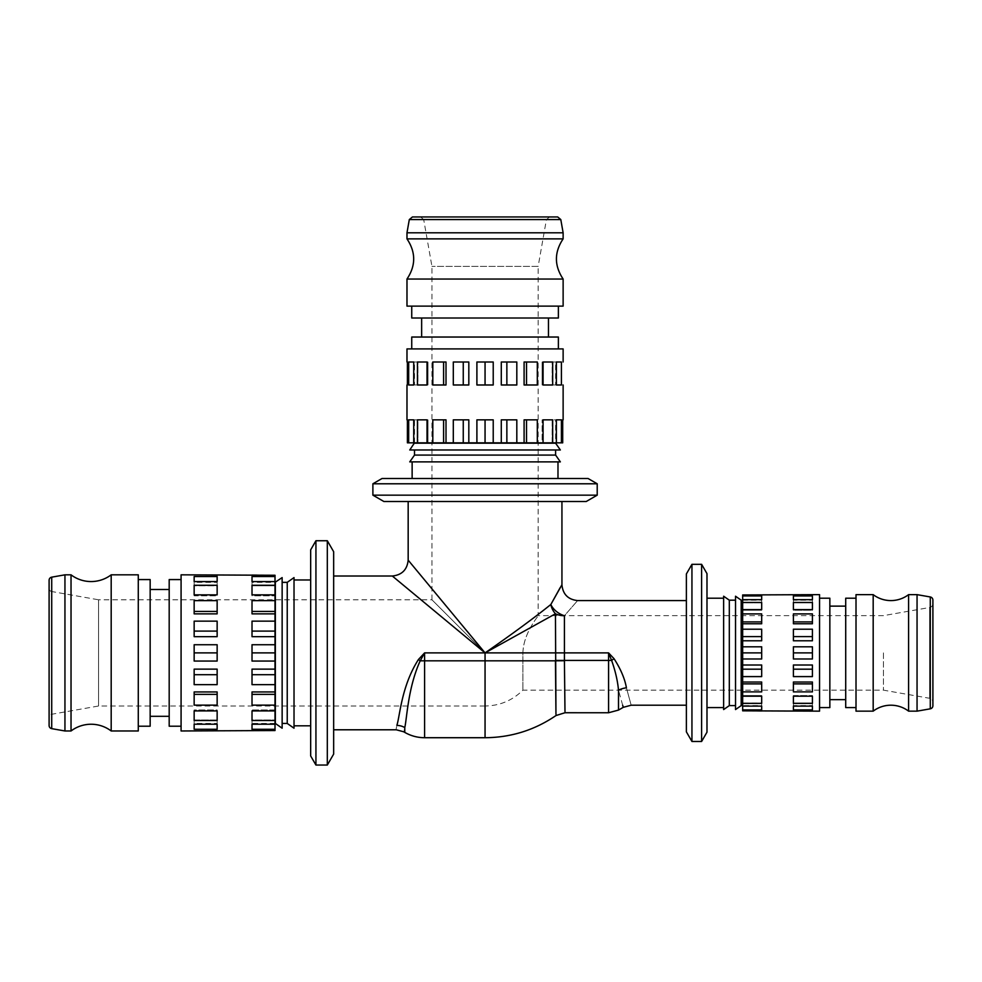 <?xml version="1.0" encoding="UTF-8"?>
<svg xmlns="http://www.w3.org/2000/svg" width="982" height="982" viewBox="0 0 982 982"><rect width="100%" height="100%" fill="white"/><g stroke="black" fill="none" stroke-linecap="round" stroke-linejoin="round"><path stroke-width="0.74" stroke-dasharray="4.91 3.68" d="M408.168 501.507L561.937 501.507L408.168 501.507M560.256 587.531L561.925 584.744M408.168 560.157L485.059 652.895C512.408 633.906 534.331 617.764 550.853 604.482A15.847 10.348 31.4 0 0 564.417 615.739C581.712 595.865 581.712 595.865 564.417 615.739A15.847 11.256 180 0 1 555.456 613.775A15.847 12.803 -124 0 1 550.853 604.482M883.456 652.895L883.456 690.15L883.456 652.895M614.02 658.677C620.759 669.123 624.896 678.844 626.418 687.817A15.847 10.458 168.4 0 0 618.5 690.186C617.641 680.821 615.346 670.902 611.614 660.432L608.582 660.432L608.582 652.895L614.02 658.677A15.847 1.424 144.2 0 0 611.614 660.432L608.582 652.895L555.456 652.895L555.456 613.775L485.059 652.895L485.059 706.009L98.544 706.009L51.715 714.258A3.167 3.167 0 0 0 49.1 717.388L49.1 588.414A3.167 3.167 0 0 0 51.715 591.532L51.715 714.258L51.715 591.532L98.544 599.793L98.544 706.009L98.544 599.793L431.945 599.793L485.059 652.895L522.903 652.895L522.903 690.15L522.903 652.895C523.443 632.568 538.86 615.739 538.161 615.64C538.86 615.739 523.443 632.568 522.903 652.895L485.059 652.895L392.321 576.017M409.31 219.563L546.422 219.563L423.696 219.563L431.945 266.392L431.945 599.793L485.059 652.895L555.456 652.895L555.959 714.258L555.456 660.825L485.059 660.825L485.059 652.895L424.592 652.895L420.21 660.825C407.984 687.584 407.002 718.014 404.78 727.552C403.651 733.284 403.651 733.284 404.78 727.552L404.78 732.4M549.539 216.948L485.059 216.948L549.539 216.948L546.422 219.563L538.161 266.392L431.945 266.392L538.161 266.392L538.161 615.64L883.456 615.64L929.623 607.502A3.965 3.965 0 0 0 932.9 603.599L932.9 600.1M418.467 659.474L424.592 652.895L424.592 660.825L420.21 660.825A15.847 1.068 37.7 0 0 418.467 659.474C401.331 686.258 399.969 716.136 396.851 725.403C395.734 731.16 395.734 731.16 396.851 725.403A15.847 14.926 9.1 0 1 404.78 727.552M333.659 652.895L333.659 729.786L333.659 652.895M686.381 652.895L686.381 600.579L686.381 652.895M310.668 549.859L310.668 755.944M315.934 540.738L315.934 765.052M327.313 540.738L327.313 765.052M333.659 551.724L333.659 754.078M588.095 478.516L382.01 478.516M597.216 483.782L372.89 483.782M597.216 495.161L372.89 495.161M586.229 501.507L383.876 501.507M485.059 652.895L485.059 706.009C499.789 705.776 512.408 700.497 522.903 690.15L883.456 690.15L929.623 698.288L929.623 607.502L929.623 698.288A3.965 3.965 0 0 1 932.9 702.191M845.711 598.21L845.711 707.592M829.851 598.21L829.851 707.592M819.553 594.638L819.553 711.152M742.662 652.895L742.662 594.957L742.662 602.764L761.688 602.764L761.688 595.914L742.662 595.914L742.662 610.252L761.688 610.252L761.688 602.445L742.662 602.445L742.662 621.913L761.688 621.913L761.688 613.91L761.688 621.913L761.688 613.91L742.662 613.91L742.662 636.606L761.688 636.606L761.688 629.204L761.688 636.606L761.688 629.204L742.662 629.204L742.662 705.604L742.662 652.895L761.688 652.895L761.688 658.983L761.688 646.807L761.688 652.895L761.688 646.807L742.662 646.807L742.662 669.184L761.688 669.184L761.688 676.598L761.688 665.01L742.662 665.01M741.189 600.186L741.189 705.604M735.53 596.221L735.53 709.569M729.307 600.186L729.307 705.604M723.636 596.221L723.636 709.569M706.991 652.895L706.991 707.592L706.991 652.895M932.9 705.702L932.9 603.599M917.053 594.638L917.053 711.152M873.182 594.638L873.182 711.152M856.009 594.638L856.009 711.152M761.688 711.152L742.662 710.833L742.662 705.604L761.688 705.604L761.688 710.833L761.688 705.604M742.662 709.888L761.688 709.888L761.688 706.119L742.662 706.119L742.662 703.026L742.662 710.833L742.662 705.604M742.662 703.358L761.688 703.358L761.688 696.189L742.662 696.189L742.662 695.538L742.662 706.119L742.662 703.026L761.688 703.026L761.688 709.888L761.688 703.026L761.688 706.119L761.688 703.026L742.662 703.026L742.662 706.119M742.662 691.88L761.688 691.88L761.688 682.024L742.662 682.024L742.662 696.189L742.662 695.538L761.688 695.538L761.688 703.358L761.688 695.538L761.688 696.189L761.688 695.538L742.662 695.538L742.662 696.189M742.662 669.184L742.662 682.024M742.662 676.598L761.688 676.598L761.688 669.184M742.662 658.983L761.688 658.983L761.688 652.895M793.395 652.895L793.395 658.983L793.395 652.895L793.395 658.983L812.421 658.983L812.421 646.807L812.421 652.895L812.421 646.807L793.395 646.807L793.395 652.895L793.395 646.807L793.395 652.895L812.421 652.895M793.395 669.184L793.395 676.598L812.421 676.598L812.421 665.01L793.395 665.01L793.395 676.598L793.395 665.01L793.395 669.184L812.421 669.184L812.421 676.598L812.421 669.184M793.395 683.877L793.395 691.88L812.421 691.88L812.421 682.024L793.395 682.024L793.395 691.88L793.395 682.024L793.395 683.877L812.421 683.877L812.421 691.88L812.421 683.877M793.395 703.358L812.421 703.358L812.421 696.189L793.395 696.189L793.395 703.358L793.395 695.538L812.421 695.538L812.421 703.358L812.421 695.538L812.421 696.189L812.421 695.538L793.395 695.538L793.395 703.358M793.395 709.888L812.421 709.888L812.421 706.119L793.395 706.119L793.395 709.888L793.395 703.026L812.421 703.026L812.421 709.888L812.421 703.026L812.421 706.119L812.421 703.026L793.395 703.026L793.395 709.888M812.421 711.152L793.395 711.152M908.596 711.152L908.596 594.638M150.16 726.214L150.16 579.576M169.186 726.214L169.186 579.576M181.081 730.976L181.081 574.826M275.009 652.895L275.009 730.547L275.009 719.99L252.018 719.99L252.018 729.27L275.009 729.27L275.009 709.974L252.018 709.974L252.018 720.518L275.009 720.518L275.009 694.36L252.018 694.36L252.018 705.137L252.018 694.36L252.018 705.137L275.009 705.137L275.009 674.695L252.018 674.695L252.018 684.65L252.018 674.695L252.018 684.65L275.009 684.65L275.009 582.351L275.009 652.895L252.018 652.895L252.018 644.732L252.018 661.058L252.018 652.895L252.018 661.058L275.009 661.058L275.009 631.095L252.018 631.095L252.018 621.14L252.018 636.667L275.009 636.667M275.341 723.439L275.341 582.351M282.141 728.202L282.141 577.6M287.235 723.439L287.235 582.351M294.023 728.202L294.023 577.6M310.668 652.895L310.668 579.969L310.668 652.895M49.1 580.276L49.1 725.514M64.947 730.976L64.947 574.826M111.187 730.976L111.187 574.826M138.278 730.976L138.278 574.826M252.018 574.826L275.009 575.256L275.009 582.351L252.018 582.351L252.018 575.256L252.018 582.351M275.009 576.532L252.018 576.532L252.018 581.577L275.009 581.577L275.009 585.8L275.009 575.256L275.009 582.351M275.009 585.284L252.018 585.284L252.018 594.871L275.009 594.871L275.009 595.828L275.009 581.577L275.009 585.8L252.018 585.8L252.018 576.532L252.018 585.8L252.018 581.577L252.018 585.8L275.009 585.8L275.009 581.577M275.009 600.653L252.018 600.653L252.018 613.86L275.009 613.86L275.009 594.871L275.009 595.828L252.018 595.828L252.018 585.284L252.018 595.828L252.018 594.871L252.018 595.828L275.009 595.828L275.009 594.871M275.009 631.095L275.009 613.86M275.009 621.14L252.018 621.14L252.018 631.095M275.009 644.732L252.018 644.732L252.018 652.895M217.145 652.895L217.145 644.732L217.145 652.895L217.145 644.732L194.154 644.732L194.154 661.058L194.154 652.895L194.154 661.058L217.145 661.058L217.145 652.895L217.145 661.058L217.145 652.895L194.154 652.895M217.145 631.095L217.145 621.14L194.154 621.14L194.154 636.667L217.145 636.667L217.145 621.14L217.145 636.667L217.145 631.095L194.154 631.095L194.154 621.14L194.154 631.095M217.145 611.43L217.145 600.653L194.154 600.653L194.154 613.86L217.145 613.86L217.145 600.653L217.145 613.86L217.145 611.43L194.154 611.43L194.154 600.653L194.154 611.43M217.145 585.284L194.154 585.284L194.154 594.871L217.145 594.871L217.145 585.284L217.145 595.828L194.154 595.828L194.154 585.284L194.154 595.828L194.154 594.871L194.154 595.828L217.145 595.828L217.145 585.284M217.145 576.532L194.154 576.532L194.154 581.577L217.145 581.577L217.145 576.532L217.145 585.8L194.154 585.8L194.154 576.532L194.154 585.8L194.154 581.577L194.154 585.8L217.145 585.8L217.145 576.532M194.154 574.826L217.145 574.826M71.035 574.826L71.035 730.976M421.646 318.008L548.472 318.008L421.646 318.008M421.646 337.035L548.472 337.035L421.646 337.035M411.74 337.035L558.377 337.035M411.74 348.917L558.377 348.917L411.74 348.917M537.301 442.845L552.67 442.845L552.67 419.854L543.071 419.854L543.071 442.845L526.524 442.845L537.301 442.845L537.301 419.854L524.093 419.854L524.093 442.845L506.859 442.845L516.814 442.845L516.814 419.854L501.286 419.854L501.286 442.845L485.059 442.845L493.222 442.845L493.222 419.854L476.896 419.854L476.896 442.845L463.258 442.845L468.819 442.845L468.819 419.854L453.303 419.854L453.303 442.845L463.258 442.845L443.594 442.845L446.012 442.845L446.012 419.854L432.817 419.854L432.817 442.845L443.594 442.845L427.035 442.845L427.98 442.845L427.035 442.845L427.035 419.854L417.436 419.854L417.436 442.845L427.98 442.845L413.729 442.845L417.964 442.845L413.729 442.845L413.729 419.854L408.684 419.854L408.684 442.845L555.603 442.845L555.603 419.854L562.698 419.854L562.698 442.845L555.603 442.845L562.698 442.845L561.422 442.845L561.422 419.854L556.377 419.854L556.377 442.845L552.142 442.845L552.142 419.854L556.377 419.854M414.514 443.189L555.603 443.189M409.752 449.977L560.354 449.977M414.514 449.977L555.603 449.977L414.514 449.977M414.514 455.083L555.603 455.083M409.752 461.871L560.354 461.871M412.133 461.871L557.985 461.871L412.133 461.871M412.133 478.516L557.985 478.516L412.133 478.516M557.678 216.948L412.44 216.948M406.978 232.795L563.128 232.795M406.978 279.035L563.128 279.035M406.978 306.114L563.128 306.114M411.74 306.114L558.377 306.114L411.74 306.114M411.74 318.008L558.377 318.008M406.978 348.917L563.128 348.917M552.67 442.845L556.377 442.845M516.814 442.845L524.093 442.845M493.222 442.845L501.286 442.845M468.819 442.845L476.896 442.845M446.012 442.845L453.303 442.845M427.035 442.845L432.817 442.845M413.729 442.845L417.436 442.845M414.514 442.845L414.514 419.854L407.407 419.854L407.407 442.845L408.684 442.845M408.684 384.981L417.964 384.981L413.729 384.981L413.729 362.002L408.684 362.002L408.684 384.981L417.964 384.981L417.964 362.002L408.684 362.002M417.436 384.981L427.98 384.981L427.035 384.981L427.035 362.002L417.436 362.002L417.436 384.981L427.98 384.981L427.98 362.002L417.436 362.002M443.594 384.981L432.817 384.981L446.012 384.981L446.012 362.002L432.817 362.002L432.817 384.981L446.012 384.981L443.594 384.981L443.594 362.002L432.817 362.002L443.594 362.002M463.258 384.981L453.303 384.981L468.819 384.981L468.819 362.002L453.303 362.002L453.303 384.981L468.819 384.981L463.258 384.981L463.258 362.002L453.303 362.002L463.258 362.002M485.059 384.981L476.896 384.981L493.222 384.981L493.222 362.002L476.896 362.002L476.896 384.981L493.222 384.981L485.059 384.981L485.059 362.002L476.896 362.002L485.059 362.002M506.859 384.981L516.814 384.981L516.814 362.002L501.286 362.002L501.286 384.981L516.814 384.981L501.286 384.981L506.859 384.981L506.859 362.002L516.814 362.002L506.859 362.002M526.524 384.981L537.301 384.981L537.301 362.002L524.093 362.002L524.093 384.981L537.301 384.981L524.093 384.981L526.524 384.981L526.524 362.002L537.301 362.002L526.524 362.002M552.67 384.981L552.67 362.002L543.071 362.002L543.071 384.981L552.67 384.981L542.125 384.981L542.125 362.002L543.071 362.002M561.422 384.981L561.422 362.002L556.377 362.002L556.377 384.981L561.422 384.981L552.142 384.981L552.142 362.002L556.377 362.002M563.128 238.871L406.978 238.871M543.071 384.981L542.125 384.981L543.071 384.981L542.125 384.981L542.125 362.002L552.67 362.002M556.377 384.981L552.142 384.981L556.377 384.981L552.142 384.981L552.142 362.002L561.422 362.002M555.603 362.002L562.698 362.002L555.603 362.002L555.603 384.981L562.698 384.981L555.603 384.981M427.035 362.002L427.98 362.002L427.035 362.002L427.98 362.002L427.98 384.981L427.035 384.981M413.729 362.002L417.964 362.002L413.729 362.002L417.964 362.002L417.964 384.981L413.729 384.981M414.514 362.002L407.407 362.002L414.514 362.002L414.514 384.981L407.407 384.981L414.514 384.981M506.859 419.854L516.814 419.854L501.286 419.854L506.859 419.854L506.859 442.845M526.524 419.854L537.301 419.854L524.093 419.854L526.524 419.854L526.524 442.845M555.603 442.845L542.125 442.845L542.125 419.854L543.071 419.854M552.67 419.854L542.125 419.854L542.125 442.845L543.071 442.845M562.698 419.854L555.603 419.854M561.422 442.845L552.142 442.845L552.142 419.854L561.422 419.854M485.059 419.854L476.896 419.854L493.222 419.854L485.059 419.854L485.059 442.845M463.258 419.854L453.303 419.854L468.819 419.854L463.258 419.854L463.258 442.845M443.594 419.854L432.817 419.854L446.012 419.854L443.594 419.854L443.594 442.845M427.035 419.854L427.98 419.854L427.035 419.854L427.98 419.854L427.98 442.845L427.98 419.854L417.436 419.854M413.729 419.854L417.964 419.854L413.729 419.854L417.964 419.854L417.964 442.845L417.964 419.854L408.684 419.854M407.407 419.854L414.514 419.854M485.059 216.948L420.566 216.948L485.059 216.948M194.154 719.99L194.154 729.27L194.154 719.99L217.145 719.99L217.145 729.27L217.145 719.99L194.154 719.99M217.145 724.225L217.145 719.99L217.145 724.225L194.154 724.225L194.154 729.27L217.145 729.27L217.145 724.225M194.154 709.974L194.154 720.518L194.154 709.974L217.145 709.974L217.145 720.518L217.145 709.974L194.154 709.974M217.145 710.919L217.145 709.974L217.145 710.919L194.154 710.919L194.154 720.518L217.145 720.518L217.145 710.919M194.154 694.36L194.154 705.137L194.154 694.36L217.145 694.36L217.145 705.137L217.145 694.36M194.154 674.695L194.154 684.65L194.154 674.695L217.145 674.695L217.145 684.65L217.145 674.695M194.154 582.351L194.154 575.256L194.154 582.351L217.145 582.351L217.145 575.256L217.145 582.351M194.154 684.65L217.145 684.65L217.145 669.135L194.154 669.135L194.154 684.65M194.154 705.137L217.145 705.137L217.145 691.942L194.154 691.942L194.154 705.137M194.154 723.439L194.154 730.547L194.154 723.439L217.145 723.439L217.145 730.547L217.145 723.439M217.145 730.976L194.154 730.976M275.009 724.225L275.009 719.99L252.018 719.99L252.018 729.27L252.018 724.225L275.009 724.225L275.009 720.518M275.009 710.919L275.009 709.974L252.018 709.974L252.018 720.518L252.018 710.919L275.009 710.919L275.009 705.137M252.018 611.43L252.018 600.653L252.018 613.86L252.018 611.43L275.009 611.43M275.009 674.695L275.009 669.135L252.018 669.135L252.018 674.695M275.009 694.36L275.009 691.942L252.018 691.942L252.018 694.36M275.009 669.135L275.009 661.058M275.009 691.942L275.009 684.65M275.009 723.439L252.018 723.439L252.018 730.547L275.009 730.547L275.009 729.27M252.018 723.439L252.018 730.976M181.081 652.895L181.081 726.214L181.081 652.895M169.186 652.895L169.186 716.308L169.186 652.895M150.16 652.895L150.16 716.308L150.16 652.895M49.1 588.414L49.1 717.388M812.421 602.764L812.421 595.914L812.421 602.764L793.395 602.764L793.395 595.914L793.395 602.764L812.421 602.764M793.395 599.671L793.395 602.764L793.395 599.671L812.421 599.671L812.421 595.914L793.395 595.914L793.395 599.671M812.421 610.252L812.421 602.445L812.421 610.252L793.395 610.252L793.395 602.445L793.395 610.252L812.421 610.252M793.395 609.601L793.395 610.252L793.395 609.601L812.421 609.601L812.421 602.445L793.395 602.445L793.395 609.601M812.421 621.913L812.421 613.91L812.421 621.913L793.395 621.913L793.395 613.91L793.395 621.913M812.421 636.606L812.421 629.204L812.421 636.606L793.395 636.606L793.395 629.204L793.395 636.606M812.421 705.604L812.421 710.833L812.421 705.604L793.395 705.604L793.395 710.833L793.395 705.604M812.421 629.204L793.395 629.204L793.395 640.78L812.421 640.78L812.421 629.204M812.421 613.91L793.395 613.91L793.395 623.766L812.421 623.766L812.421 613.91M812.421 600.186L812.421 594.957L812.421 600.186L793.395 600.186L793.395 594.957L793.395 600.186M793.395 594.638L812.421 594.638M742.662 599.671L742.662 602.764L761.688 602.764L761.688 595.914L761.688 599.671L742.662 599.671L742.662 602.445M742.662 609.601L742.662 610.252L761.688 610.252L761.688 602.445L761.688 609.601L742.662 609.601L742.662 613.91M761.688 683.877L761.688 691.88L761.688 682.024L761.688 683.877L742.662 683.877M742.662 636.606L742.662 640.78L761.688 640.78L761.688 636.606M742.662 621.913L742.662 623.766L761.688 623.766L761.688 621.913M742.662 640.78L742.662 646.807M742.662 623.766L742.662 629.204M742.662 600.186L761.688 600.186L761.688 594.957L742.662 594.957L742.662 595.914M761.688 600.186L761.688 594.638M819.553 652.895L819.553 598.21L819.553 652.895M829.851 652.895L829.851 606.127L829.851 652.895M845.711 652.895L845.711 606.127L845.711 652.895M686.381 731.86L686.381 573.93M691.942 741.471L691.942 564.319M701.614 741.471L701.614 564.319M706.991 732.167L706.991 573.635M622.662 705.236L618.5 690.186L618.5 710.084M626.418 687.817C632.678 710.735 632.678 710.735 626.418 687.817M564.417 615.739L564.748 690.15M564.895 703.64L564.994 712.736M930.285 596.97L930.285 708.82M51.715 728.644L51.715 577.158M420.566 216.948L423.696 219.563L560.796 219.563M608.582 712.748L608.582 660.432L555.456 660.432M564.417 660.726L555.456 660.825M424.592 737.715L424.592 660.825L485.059 660.825L485.059 737.715"/><path stroke-width="1.47" d="M408.168 501.507L408.168 560.157C407.186 569.732 401.896 575.01 392.321 576.017L485.059 652.895L555.456 613.775L555.959 714.258L555.456 660.825L564.417 660.726L564.981 711.496L564.417 660.432L555.456 660.432M561.937 501.507L561.937 584.732L550.853 604.482L560.256 587.531M396.851 725.403C395.734 731.16 395.734 731.16 396.851 725.403A15.847 14.926 -170.9 0 1 404.78 727.552C407.002 718.014 407.96 687.658 420.21 660.825L424.592 652.895L418.467 659.474C401.307 686.332 399.969 716.136 396.851 725.403M614.02 658.677A15.847 1.424 -35.8 0 0 611.614 660.432C615.333 670.853 617.629 680.772 618.5 690.186C624.748 712.834 624.748 712.834 618.5 690.186A15.847 10.458 -11.6 0 1 626.418 687.817C632.678 710.735 632.678 710.735 626.418 687.817C624.859 678.795 620.734 669.086 614.02 658.677L608.582 652.895L564.417 652.895L564.417 615.739C581.712 595.865 581.712 595.865 564.417 615.739A15.847 11.256 0 0 1 555.456 613.775A15.847 12.803 -124 0 1 550.853 604.482C534.331 617.764 512.408 633.906 485.059 652.895L408.168 560.157M310.668 755.944L315.934 765.052L327.313 765.052L333.659 754.078L333.659 551.724L327.313 540.738L315.934 540.738L310.668 549.859L310.668 755.944M701.614 741.471L701.614 564.319L706.991 573.635L706.991 732.167L701.614 741.471L691.942 741.471L686.381 731.86L686.381 573.93L691.942 564.319L691.942 741.471M701.614 564.319L691.942 564.319M382.01 478.516L372.89 483.782L372.89 495.161L383.876 501.507L586.229 501.507L597.216 495.161L597.216 483.782L588.095 478.516L382.01 478.516M819.553 707.592L829.851 707.592L829.851 598.21L819.553 598.21M741.189 705.604L741.189 600.186L735.53 596.221L735.53 709.569L741.189 705.604L742.662 705.604M729.307 705.604L729.307 600.186L723.636 596.221L723.636 709.569L729.307 705.604L735.53 705.604M930.285 596.97L930.285 708.82A3.167 3.167 0 0 0 932.9 705.702L932.9 600.1A3.167 3.167 0 0 0 930.285 596.97L917.053 594.638L908.596 594.638L908.596 711.152A29.325 29.325 0 0 0 873.182 711.152L873.182 594.638A29.325 29.325 0 0 0 908.596 594.638M930.285 708.82L917.053 711.152L917.053 594.638M873.182 711.152L856.009 711.152L856.009 594.638L873.182 594.638M856.009 707.592L845.711 707.592L845.711 598.21L856.009 598.21M742.662 709.888L742.662 706.119L761.688 706.119L761.688 709.888L742.662 709.888L742.662 710.833L819.553 711.152L819.553 594.638L742.662 594.957L742.662 595.914L761.688 595.914L761.688 599.671L742.662 599.671L742.662 595.914M812.421 652.895L812.421 658.983L793.395 658.983L793.395 652.895L812.421 652.895L812.421 646.807L793.395 646.807L793.395 652.895M761.688 652.895L761.688 658.983L742.662 658.983L742.662 652.895L761.688 652.895L761.688 646.807L742.662 646.807L742.662 636.606L761.688 636.606M742.662 665.01L761.688 665.01L761.688 676.598L742.662 676.598L742.662 658.983M742.662 682.024L761.688 682.024L761.688 691.88L742.662 691.88L742.662 676.598M742.662 696.189L761.688 696.189L761.688 703.358L742.662 703.358L742.662 691.88M742.662 706.119L742.662 703.358M793.395 706.119L812.421 706.119L812.421 709.888L793.395 709.888L793.395 706.119M793.395 696.189L812.421 696.189L812.421 703.358L793.395 703.358L793.395 696.189M793.395 682.024L812.421 682.024L812.421 691.88L793.395 691.88L793.395 682.024M793.395 665.01L812.421 665.01L812.421 676.598L793.395 676.598L793.395 665.01M181.081 579.576L169.186 579.576L169.186 726.214L181.081 726.214M275.341 582.351L275.341 723.439L282.141 728.202L282.141 577.6L275.009 582.351M287.235 582.351L287.235 723.439L294.023 728.202L294.023 577.6L287.235 582.351L282.141 582.351M51.715 728.644L51.715 577.158A3.167 3.167 0 0 0 49.1 580.276L49.1 725.514A3.167 3.167 0 0 0 51.715 728.644L64.947 730.976L71.035 730.976L71.035 574.826A33.29 33.29 0 0 0 111.187 574.826L111.187 730.976A33.29 33.29 0 0 0 71.035 730.976M51.715 577.158L64.947 574.826L64.947 730.976M111.187 574.826L138.278 574.826L138.278 730.976L111.187 730.976M138.278 579.576L150.16 579.576L150.16 726.214L138.278 726.214M275.009 576.532L275.009 581.577L252.018 581.577L252.018 576.532L275.009 576.532L275.009 575.256L181.081 574.826L181.081 730.976L275.009 730.547L275.009 729.27L252.018 729.27L252.018 724.225L275.009 724.225L275.009 729.27M194.154 652.895L194.154 644.732L217.145 644.732L217.145 652.895L194.154 652.895L194.154 661.058L217.145 661.058L217.145 652.895M252.018 652.895L252.018 644.732L275.009 644.732L275.009 652.895L252.018 652.895L252.018 661.058L275.009 661.058L275.009 674.695L252.018 674.695M275.009 636.667L252.018 636.667L252.018 621.14L275.009 621.14L275.009 644.732M275.009 613.86L252.018 613.86L252.018 600.653L275.009 600.653L275.009 621.14M275.009 594.871L252.018 594.871L252.018 585.284L275.009 585.284L275.009 600.653M275.009 581.577L275.009 585.284M217.145 581.577L194.154 581.577L194.154 576.532L217.145 576.532L217.145 581.577M217.145 594.871L194.154 594.871L194.154 585.284L217.145 585.284L217.145 594.871M217.145 613.86L194.154 613.86L194.154 600.653L217.145 600.653L217.145 613.86M217.145 636.667L194.154 636.667L194.154 621.14L217.145 621.14L217.145 636.667M421.646 318.008L421.646 337.035M548.472 318.008L548.472 337.035M558.377 348.917L558.377 337.035L411.74 337.035L411.74 348.917M414.514 442.845L409.752 449.977L560.354 449.977L555.603 443.189L414.514 443.189M414.514 449.977L414.514 455.083L409.752 461.871L560.354 461.871L555.603 455.083L414.514 455.083M555.603 449.977L555.603 455.083M412.133 461.871L412.133 478.516M557.985 461.871L557.985 478.516M560.796 219.563L409.31 219.563L412.44 216.948L557.678 216.948L560.796 219.563L563.128 232.795L563.128 238.871L406.978 238.871C415.914 252.264 415.914 265.643 406.978 279.035L406.978 306.114L563.128 306.114L563.128 279.035L406.978 279.035M409.31 219.563L406.978 232.795L406.978 238.871M411.74 306.114L411.74 318.008L558.377 318.008L558.377 306.114M563.128 362.002L563.128 348.917L406.978 348.917L406.978 362.002M563.128 384.981L563.128 419.854M407.407 419.854L407.407 442.845L408.684 442.845L408.684 419.854L413.729 419.854L413.729 442.845L408.684 442.845M406.978 384.981L406.978 419.854M407.407 384.981L407.407 362.002L407.407 384.981M506.859 384.981L506.859 362.002M516.814 362.002L516.814 384.981L501.286 384.981L501.286 362.002L516.814 362.002M526.524 384.981L526.524 362.002M537.301 362.002L537.301 384.981L524.093 384.981L524.093 362.002L537.301 362.002M543.071 362.002L552.67 362.002L552.67 384.981L543.071 384.981L543.071 362.002L552.67 362.002M552.67 384.981L543.071 384.981M556.377 362.002L561.422 362.002L561.422 384.981L556.377 384.981L556.377 362.002L561.422 362.002M561.422 384.981L556.377 384.981M413.729 362.002L413.729 384.981L408.684 384.981L408.684 362.002L413.729 362.002L408.684 362.002M413.729 384.981L408.684 384.981M427.035 362.002L427.035 384.981L417.436 384.981L417.436 362.002L427.035 362.002L417.436 362.002M427.035 384.981L417.436 384.981M443.594 384.981L443.594 362.002M446.012 362.002L446.012 384.981L432.817 384.981L432.817 362.002L446.012 362.002M463.258 384.981L463.258 362.002M468.819 362.002L468.819 384.981L453.303 384.981L453.303 362.002L468.819 362.002M485.059 384.981L485.059 362.002M493.222 362.002L493.222 384.981L476.896 384.981L476.896 362.002L493.222 362.002M563.128 232.795L406.978 232.795M506.859 442.845L501.286 442.845L501.286 419.854L516.814 419.854L516.814 442.845L506.859 442.845L506.859 419.854M526.524 442.845L524.093 442.845L524.093 419.854L537.301 419.854L537.301 442.845L526.524 442.845L526.524 419.854M543.071 419.854L552.67 419.854L552.67 442.845L543.071 442.845L543.071 419.854L552.67 419.854M556.377 419.854L561.422 419.854L561.422 442.845L556.377 442.845L556.377 419.854L561.422 419.854M561.422 442.845L562.698 442.845L562.698 419.854M408.684 419.854L413.729 419.854M427.035 419.854L427.035 442.845L417.436 442.845L417.436 419.854L427.035 419.854L417.436 419.854M443.594 442.845L432.817 442.845L432.817 419.854L446.012 419.854L446.012 442.845L443.594 442.845L443.594 419.854M463.258 442.845L453.303 442.845L453.303 419.854L468.819 419.854L468.819 442.845L463.258 442.845L463.258 419.854M417.436 442.845L413.729 442.845M432.817 442.845L427.035 442.845M453.303 442.845L446.012 442.845M476.896 442.845L476.896 419.854L493.222 419.854L493.222 442.845L468.819 442.845M501.286 442.845L493.222 442.845M524.093 442.845L516.814 442.845M543.071 442.845L537.301 442.845M556.377 442.845L552.67 442.845M485.059 442.845L485.059 419.854M194.154 724.225L217.145 724.225L217.145 729.27L194.154 729.27L194.154 724.225M194.154 710.919L217.145 710.919L217.145 720.518L194.154 720.518L194.154 710.919M217.145 694.36L194.154 694.36M194.154 691.942L217.145 691.942L217.145 705.137L194.154 705.137L194.154 691.942M217.145 674.695L194.154 674.695M194.154 669.135L217.145 669.135L217.145 684.65L194.154 684.65L194.154 669.135M217.145 631.095L194.154 631.095M217.145 611.43L194.154 611.43M252.018 710.919L275.009 710.919L275.009 720.518L252.018 720.518L252.018 710.919M275.009 694.36L275.009 705.137L252.018 705.137L252.018 691.942L275.009 691.942L275.009 694.36L252.018 694.36M275.009 674.695L275.009 684.65L252.018 684.65L252.018 669.135L275.009 669.135M275.009 652.895L275.009 661.058M275.009 631.095L252.018 631.095M275.009 611.43L252.018 611.43M275.009 720.518L275.009 724.225M275.009 705.137L275.009 710.919M275.009 684.65L275.009 691.942M812.421 599.671L793.395 599.671L793.395 595.914L812.421 595.914L812.421 599.671M812.421 609.601L793.395 609.601L793.395 602.445L812.421 602.445L812.421 609.601M793.395 621.913L812.421 621.913M812.421 623.766L793.395 623.766L793.395 613.91L812.421 613.91L812.421 623.766M793.395 636.606L812.421 636.606M812.421 640.78L793.395 640.78L793.395 629.204L812.421 629.204L812.421 640.78M793.395 669.184L812.421 669.184M793.395 683.877L812.421 683.877M761.688 609.601L742.662 609.601L742.662 602.445L761.688 602.445L761.688 609.601M742.662 621.913L742.662 613.91L761.688 613.91L761.688 623.766L742.662 623.766L742.662 621.913L761.688 621.913M742.662 636.606L742.662 629.204L761.688 629.204L761.688 640.78L742.662 640.78M742.662 652.895L742.662 646.807M742.662 669.184L761.688 669.184M742.662 683.877L761.688 683.877M742.662 602.445L742.662 599.671M742.662 613.91L742.662 609.601M742.662 629.204L742.662 623.766M372.89 495.161L597.216 495.161M372.89 483.782L597.216 483.782M327.313 765.052L327.313 540.738M315.934 765.052L315.934 540.738M686.381 705.211L631.181 705.211L623.263 707.335L622.662 705.236M418.467 659.474A15.847 1.068 -142.3 0 1 420.21 660.825L485.059 660.825L485.059 737.715C510.947 737.531 534.589 730.142 555.972 715.559L564.994 712.736L608.582 712.748L608.582 652.895L611.614 660.432L564.417 660.432L564.417 652.895L485.059 652.895L485.059 660.825L555.456 660.825M564.748 690.15L564.895 703.64M564.417 615.739A15.847 10.348 31.4 0 1 550.853 604.482M404.78 727.552C403.651 733.284 403.651 733.284 404.78 727.552L404.78 732.4L403.909 731.897M404.78 732.4C410.93 735.911 417.534 737.678 424.592 737.715L424.592 652.895L485.059 652.895M618.5 690.186L618.5 710.084L623.263 707.335M333.659 729.786L396.004 729.786M686.381 600.579L577.784 600.579M845.711 699.663L829.851 699.663M723.636 707.592L706.991 707.592M917.053 711.152L908.596 711.152M150.16 589.482L169.186 589.482M294.023 579.969L310.668 579.969M64.947 574.826L71.035 574.826M563.128 279.035C554.192 265.643 554.192 252.264 563.128 238.871M294.023 725.821L310.668 725.821M282.141 723.439L287.235 723.439M150.16 716.308L169.186 716.308M723.636 598.21L706.991 598.21M735.53 600.186L729.307 600.186M742.662 600.186L741.189 600.186M845.711 606.127L829.851 606.127M403.933 731.848L396.004 729.712M333.659 576.017L392.321 576.017M577.784 600.591C568.161 599.634 562.87 594.356 561.925 584.744M608.582 712.748L618.5 710.084M424.592 737.715L485.059 737.715"/></g></svg>
